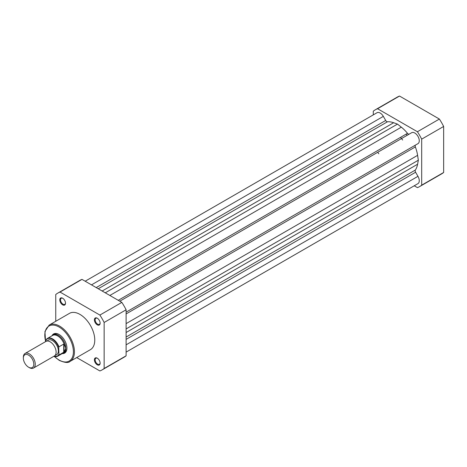 <?xml version="1.0" encoding="UTF-8"?>
<svg xmlns="http://www.w3.org/2000/svg" width="467" height="467" viewBox="0 0 467 467"><rect width="100%" height="100%" fill="white"/><g stroke="black" fill="none" stroke-linecap="round" stroke-linejoin="round"><path stroke-width="0.7" d="M406.127 134.122A26.321 15.195 60 0 1 407.107 135.331A26.321 15.195 60 0 0 406.127 134.122M119.797 301.209L411.643 132.71A6.316 3.648 60 0 1 414.801 133.025A6.316 3.648 60 0 1 418.928 138.588A6.316 3.648 60 0 1 417.959 143.655L126.113 312.149M85.175 281.216L377.021 112.722A6.316 3.648 60 0 1 380.179 113.037A6.316 3.648 60 0 1 383.337 116.371L385.701 120.463L96.214 287.59M126.113 352.124L417.959 183.63A6.316 3.648 60 0 0 417.959 176.333L415.595 172.241A2.107 1.214 60 0 1 415.35 170.046A28.954 16.719 60 0 0 417.597 164.232L418.339 160.21L126.113 328.926M409.273 134.076A2.107 1.214 60 0 1 407.498 133.328A28.954 16.719 60 0 0 401.34 127.182L397.487 124.105L393.64 122.733A28.954 16.719 60 0 0 387.482 121.77A2.107 1.214 60 0 1 385.701 120.463M397.487 124.105L105.268 292.821M418.339 160.21L417.597 155.336A28.954 16.719 60 0 0 415.35 146.93A2.107 1.214 60 0 1 415.595 145.015M400.54 137.345A26.321 15.195 60 0 1 401.527 138.553A26.321 15.195 -120 0 1 402.642 140.042M414.229 185.784L417.416 187.617A44.33 25.592 -120 0 0 419.652 186.567A44.33 25.592 -120 0 0 421.689 185.154L421.689 139.137A44.33 25.592 -120 0 0 417.416 131.741L377.564 108.735A44.33 25.592 -120 0 0 375.328 109.786A44.33 25.592 -120 0 0 373.291 111.199L373.291 114.876M419.652 186.567L441.619 173.882A44.33 25.592 -120 0 0 443.65 172.475L421.689 185.154M377.564 108.735L399.53 96.05A44.33 25.592 -120 0 0 397.289 97.107L375.328 109.786M399.53 96.05L439.377 119.056L417.416 131.741M421.689 139.137L443.65 126.458A44.33 25.592 -120 0 0 439.377 119.056M443.65 126.458L443.65 172.475M62.642 304.834A4.051 2.341 60 0 1 59.776 299.867A4.051 2.341 60 0 1 62.642 298.215L62.642 298.215A4.051 2.341 60 0 1 65.508 303.176A4.051 2.341 60 0 1 62.642 304.834M62.835 298.331A3.526 2.037 -120 0 0 61.253 298.255A3.526 2.037 -120 0 0 60.71 301.081A3.526 2.037 -120 0 0 63.016 304.186A3.526 2.037 -120 0 0 64.779 304.361A3.526 2.037 -120 0 0 65.503 302.949M97.264 364.797A4.051 2.341 60 0 1 94.398 359.829A4.051 2.341 60 0 1 97.264 358.177L97.264 358.177A4.051 2.341 60 0 1 100.131 363.139A4.051 2.341 60 0 1 97.264 364.797M97.457 358.294A3.526 2.037 -120 0 0 95.869 358.218A3.526 2.037 -120 0 0 95.332 361.044A3.526 2.037 -120 0 0 97.632 364.149A3.526 2.037 -120 0 0 99.401 364.324A3.526 2.037 -120 0 0 100.125 362.917M97.264 324.822A4.051 2.341 60 0 1 94.398 319.854A4.051 2.341 60 0 1 97.264 318.202L97.264 318.202A4.051 2.341 60 0 1 100.131 323.164A4.051 2.341 60 0 1 97.264 324.822M97.457 318.319A3.526 2.037 -120 0 0 95.869 318.243A3.526 2.037 -120 0 0 95.332 321.068A3.526 2.037 -120 0 0 97.632 324.174A3.526 2.037 -120 0 0 99.401 324.349A3.526 2.037 -120 0 0 100.125 322.936M51.925 335.831A11.056 6.38 60 0 1 59.105 334.512L59.105 334.512A11.056 6.38 60 0 1 66.921 348.055A11.056 6.38 60 0 1 62.187 353.612M59.297 334.623A10.531 6.077 -120 0 0 54.213 334.209L53.098 334.851A10.531 6.077 -120 0 0 52.141 335.656L52.053 335.755M70.103 361.382L90.429 349.649A20.951 12.095 -120 0 0 93.639 332.86A20.951 12.095 -120 0 0 79.95 314.396A20.951 12.095 -120 0 0 69.478 313.357L49.152 325.096A20.951 12.095 60 0 1 59.63 326.129A20.951 12.095 60 0 1 73.313 344.593A20.951 12.095 60 0 1 70.103 361.382C68.456 363.11 64.843 362.777 59.256 360.384L54.207 356.438M76.711 357.57L99.88 370.95A44.33 25.592 -120 0 0 102.115 369.893L124.082 357.214A44.33 25.592 -120 0 0 126.113 355.801L126.113 309.784A44.33 25.592 -120 0 0 121.84 302.388L81.994 279.383A44.33 25.592 -120 0 0 79.752 280.433L57.791 293.118A44.33 25.592 -120 0 0 55.754 294.525L55.754 321.278M102.115 369.893A44.33 25.592 -120 0 0 104.147 368.481L104.147 322.469A44.33 25.592 -120 0 0 99.88 315.067L60.027 292.062A44.33 25.592 -120 0 0 57.791 293.118M126.113 355.801L104.147 368.481M104.147 322.469L126.113 309.784M121.84 302.388L99.88 315.067M60.027 292.062L81.994 279.383M62.321 353.537L62.45 353.513A10.531 6.077 -120 0 0 63.629 353.087L64.744 352.445A10.531 6.077 -120 0 0 66.921 347.833M33.519 368.037L54.382 355.994A8.424 4.863 -120 0 0 56.128 352.136A8.424 4.863 -120 0 0 52.45 343.659A8.424 4.863 -120 0 0 45.959 341.406L25.095 353.449A8.424 4.863 60 0 1 31.587 355.708A8.424 4.863 60 0 1 35.264 364.184A8.424 4.863 60 0 1 33.519 368.037A8.424 4.863 60 0 1 29.304 367.622L28.58 367.202A7.396 4.273 -120 0 0 33.811 364.184A7.396 4.273 -120 0 0 28.58 355.124A7.396 4.273 -120 0 0 23.35 358.142A7.396 4.273 -120 0 0 28.58 367.202M23.35 358.142L23.35 357.308A8.424 4.863 60 0 1 25.095 353.449M55.351 355.089A8.424 4.863 -120 0 0 58.363 350.845A8.424 4.863 -120 0 0 53.927 341.64A8.424 4.863 -120 0 0 47.225 341.021M63.629 353.087A10.531 6.077 -120 0 0 65.806 348.271L63.985 352.106L58.959 355.037A10.268 5.925 60 0 1 57.762 356.169A10.268 5.925 60 0 1 53.903 356.268M46.075 340.204L46.303 339.521A10.268 5.925 60 0 1 47.494 338.388A10.268 5.925 60 0 1 58.959 346.829L58.731 347.512A9.947 5.744 -120 0 0 52.403 339.287A9.947 5.744 -120 0 0 46.075 340.204L46.075 341.342M58.731 347.512L58.959 355.037M58.959 346.829L63.722 344.074L64.218 344.377A10.268 5.925 -120 0 0 52.578 335.452L47.494 338.388L46.303 339.521M63.985 344.045L63.985 352.106M64.218 344.377L65.806 348.271A10.531 6.077 -120 0 0 61.212 337.67A10.531 6.077 -120 0 0 53.098 334.851M63.722 344.074L63.722 352.287M53.828 356.315L57.762 356.169L62.847 353.233A10.268 5.925 -120 0 0 64.218 351.82M378.819 153.795A26.321 15.195 -120 0 0 377.698 152.306M383.337 116.371L91.491 284.864M417.597 164.232L126.113 332.522M415.35 170.046L126.113 337.034M415.595 172.241L126.113 339.375M417.959 176.333L126.113 344.827M387.482 121.77L98.245 288.764M393.64 122.733L102.15 291.023M401.34 127.182L109.856 295.471M407.498 133.328L118.262 300.322M415.35 146.93L126.113 313.923M417.597 155.336L126.113 323.625M54.516 356.519A20.215 11.669 -120 0 0 59.105 360.045A20.215 11.669 -120 0 0 73.401 351.791A20.215 11.669 -120 0 0 59.105 327.034A20.215 11.669 -120 0 0 45.708 341.552M53.968 356.233A9.947 5.744 -120 0 0 58.731 354.611M45.568 341.628L44.931 331.535L49.152 325.096"/></g></svg>
